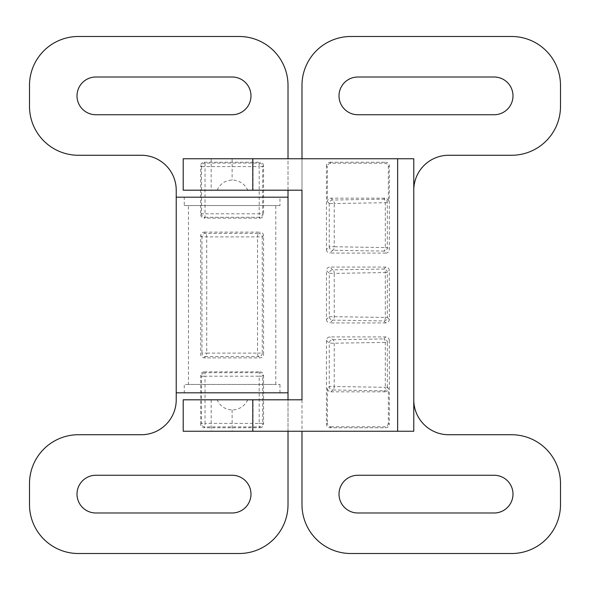 <?xml version="1.0" encoding="UTF-8"?>
<svg xmlns="http://www.w3.org/2000/svg" width="590" height="590" viewBox="0 0 590 590"><rect width="100%" height="100%" fill="white"/><g stroke="black" fill="none" stroke-linecap="round" stroke-linejoin="round"><path stroke-width="0.44" stroke-dasharray="2.95 2.21" d="M260.065 427.75C262.174 427.529 263.339 426.364 263.56 424.262L262.697 423.399A3.496 3.488 135 0 1 259.209 426.895L259.209 423.399L262.697 423.399L262.697 376.206L259.209 376.206L259.209 372.71A3.496 3.488 45 0 1 262.697 376.206L263.56 375.343C263.339 373.241 262.174 372.076 260.065 371.855L259.209 372.71L205.025 372.71L205.025 376.206L201.537 376.206A3.496 3.488 -45 0 1 205.025 372.71L204.169 371.855C202.06 372.076 200.902 373.241 200.681 375.343L201.537 376.206L201.537 423.399L205.025 423.399L205.025 376.206L259.209 376.206L259.209 423.399L205.025 423.399L205.025 426.895A3.496 3.488 -135 0 1 201.537 423.399L200.681 424.262C200.902 426.364 202.06 427.529 204.169 427.75L205.025 426.895L259.209 426.895L260.065 427.75L204.169 427.75M239.105 36.484L78.411 36.484A48.911 48.911 0 0 0 29.5 85.395L29.5 106.355A48.911 48.911 0 0 0 78.411 155.266L141.29 155.266A34.935 34.935 0 0 1 176.226 190.194L176.226 399.806A34.935 34.935 0 0 1 141.29 434.734L78.411 434.734A48.911 48.911 0 0 0 29.5 483.645L29.5 504.605A48.911 48.911 0 0 0 78.411 553.516L239.105 553.516A48.911 48.911 0 0 0 288.016 504.605L288.016 85.395A48.911 48.911 0 0 0 239.105 36.484M263.56 375.343L263.56 424.262M204.169 371.855L260.065 371.855M200.681 424.262L200.681 375.343M95.875 77.01A18.865 18.865 0 0 0 77.01 95.875A18.865 18.865 0 0 0 95.875 114.74L232.121 114.74A18.865 18.865 0 0 0 250.986 95.875A18.865 18.865 0 0 0 232.121 77.01L95.875 77.01M204.169 162.25L260.065 162.25L259.209 163.106A3.496 3.488 45 0 1 262.697 166.601L263.56 165.738L263.56 214.657L262.697 213.794A3.496 3.488 135 0 1 259.209 217.29L260.065 218.145L204.169 218.145L205.025 217.29A3.496 3.488 -135 0 1 201.537 213.794L200.681 214.657L200.681 165.738L201.537 166.601A3.496 3.488 -45 0 1 205.025 163.106L204.169 162.25C202.06 162.471 200.902 163.637 200.681 165.738M200.681 214.657C200.902 216.759 202.06 217.924 204.169 218.145M260.065 218.145C262.174 217.924 263.339 216.759 263.56 214.657M263.56 165.738C263.339 163.637 262.174 162.471 260.065 162.25M95.875 475.26A18.865 18.865 0 0 0 77.01 494.125A18.865 18.865 0 0 0 95.875 512.99L232.121 512.99A18.865 18.865 0 0 0 250.986 494.125A18.865 18.865 0 0 0 232.121 475.26L95.875 475.26M204.169 232.121L260.065 232.121L258.789 233.397A3.496 3.488 45 0 1 262.284 236.885L263.56 235.609L263.56 354.391L262.284 353.115A3.496 3.488 135 0 1 258.789 356.603A3.496 1.268 -90.8 0 1 257.52 353.115L206.714 353.115L206.714 236.885A3.496 1.268 -90.8 0 0 205.445 233.397L204.169 232.121C202.06 232.342 200.902 233.507 200.681 235.609L200.681 354.391C200.902 356.493 202.06 357.658 204.169 357.879L260.065 357.879C262.174 357.658 263.339 356.493 263.56 354.391M263.56 235.609C263.339 233.507 262.174 232.342 260.065 232.121M288.016 190.194L288.016 158.754M288.016 431.246L288.016 399.806M200.681 235.609L201.957 236.885A3.496 3.488 -45 0 1 205.445 233.397L258.789 233.397A3.496 1.268 -89.2 0 0 257.52 236.885L257.52 353.115L262.284 353.115L262.284 236.885L201.957 236.885L201.957 353.115L200.681 354.391M204.169 357.879L205.445 356.603A3.496 3.488 -135 0 1 201.957 353.115L206.714 353.115A3.496 1.268 -89.2 0 1 205.445 356.603L258.789 356.603L260.065 357.879M176.226 197.185L288.016 197.185M184.257 197.185L279.977 197.185L184.257 197.185L184.257 205.571L279.977 205.571L279.977 197.185M176.226 392.815L288.016 392.815M184.257 392.815L279.977 392.815L184.257 392.815L184.257 384.429L279.977 384.429L184.257 384.429M279.977 205.571L184.257 205.571M279.977 392.815L279.977 384.429M188.453 205.571L275.788 205.571L188.453 205.571L188.453 384.429L275.788 384.429L188.453 384.429M275.788 384.429L275.788 205.571M330.909 163.224L329.935 162.25C327.826 162.471 326.661 163.637 326.44 165.738L327.413 166.719C327.642 164.61 328.8 163.445 330.909 163.224L384.857 163.224C386.959 163.445 388.124 164.61 388.345 166.719L388.345 201.655C388.124 199.545 386.959 198.38 384.857 198.159L330.909 198.159C328.8 198.38 327.642 199.545 327.413 201.655L327.413 166.719M384.857 198.159L383.832 199.184A3.496 1.475 89.1 0 1 385.307 202.68L385.307 247.586L334.242 246.753A3.496 1.475 90.9 0 1 332.767 250.249A3.496 3.488 -135 0 1 329.272 246.753L326.44 249.585L326.44 165.738M329.935 162.25L385.83 162.25L384.857 163.224M511.589 434.734L448.71 434.734A34.935 34.935 0 0 1 413.774 399.806L413.774 190.194A34.935 34.935 0 0 1 448.71 155.266L511.589 155.266A48.911 48.911 0 0 0 560.5 106.355L560.5 85.395A48.911 48.911 0 0 0 511.589 36.484L350.895 36.484A48.911 48.911 0 0 0 301.984 85.395L301.984 504.605A48.911 48.911 0 0 0 350.895 553.516L511.589 553.516A48.911 48.911 0 0 0 560.5 504.605L560.5 483.645A48.911 48.911 0 0 0 511.589 434.734M494.125 512.99A18.865 18.865 0 0 0 512.99 494.125A18.865 18.865 0 0 0 494.125 475.26L357.879 475.26A18.865 18.865 0 0 0 339.014 494.125A18.865 18.865 0 0 0 357.879 512.99L494.125 512.99M385.83 322.944L329.935 322.944L332.767 320.112A3.496 3.488 -135 0 1 329.272 316.624L326.44 319.456L326.44 270.544L329.272 273.377A3.496 3.488 -45 0 1 332.767 269.888A3.496 1.475 89.1 0 1 334.242 273.377L385.307 272.543L385.307 317.457A3.496 1.475 90.9 0 1 383.832 320.945L385.83 322.944C387.94 322.723 389.098 321.565 389.319 319.456L389.319 270.544C389.098 268.435 387.94 267.277 385.83 267.056L329.935 267.056C327.826 267.277 326.661 268.435 326.44 270.544M326.44 319.456C326.661 321.565 327.826 322.723 329.935 322.944M494.125 114.74A18.865 18.865 0 0 0 512.99 95.875A18.865 18.865 0 0 0 494.125 77.01L357.879 77.01A18.865 18.865 0 0 0 339.014 95.875A18.865 18.865 0 0 0 357.879 114.74L494.125 114.74M385.83 253.081L329.935 253.081L332.767 250.249L383.832 251.075L385.83 253.081C387.94 252.859 389.098 251.694 389.319 249.585L389.319 165.738C389.098 163.637 387.94 162.471 385.83 162.25M326.44 249.585C326.661 251.694 327.826 252.859 329.935 253.081M326.44 340.415L329.272 343.247L385.307 342.414A3.496 1.475 -90.9 0 0 383.832 338.925A3.496 3.488 45 0 1 387.32 342.414L389.319 340.415C389.098 338.306 387.94 337.141 385.83 336.92L329.935 336.92C327.826 337.141 326.661 338.306 326.44 340.415L326.44 424.262C326.661 426.364 327.826 427.529 329.935 427.75L385.83 427.75C387.94 427.529 389.098 426.364 389.319 424.262L388.345 423.281L388.345 388.345L387.32 387.32A3.496 3.488 135 0 1 383.832 390.816A3.496 1.475 -89.1 0 0 385.307 387.32L334.242 386.494L334.242 343.247A3.496 1.475 -90.9 0 0 332.767 339.752L329.935 336.92M389.319 340.415L389.319 424.262M327.413 201.655L329.272 203.506A3.496 3.488 -45 0 1 332.767 200.017A3.496 1.475 89.1 0 1 334.242 203.506L387.32 202.68L388.345 201.655M330.909 198.159L332.767 200.017L383.832 199.184A3.496 3.488 45 0 1 387.32 202.68L387.32 247.586A3.496 3.488 135 0 1 383.832 251.075A3.496 1.475 90.9 0 0 385.307 247.586L387.32 247.586L389.319 249.585M329.935 427.75L330.909 426.776C328.8 426.555 327.642 425.39 327.413 423.281L326.44 424.262M385.83 267.056L383.832 269.055A3.496 3.488 45 0 1 387.32 272.543L389.319 270.544M330.909 391.841L384.857 391.841L383.832 390.816L332.767 389.983A3.496 1.475 -89.1 0 0 334.242 386.494L329.272 386.494L327.413 388.345C327.642 390.455 328.8 391.62 330.909 391.841L332.767 389.983A3.496 3.488 -135 0 1 329.272 386.494L329.272 343.247A3.496 3.488 -45 0 1 332.767 339.752L383.832 338.925L385.83 336.92M247.741 399.806A17.117 17.117 0 0 1 232.121 409.932C225.063 409.556 220.092 406.178 217.208 399.806L301.984 399.806L301.984 431.246L183.21 431.246M413.774 190.194L413.774 158.754L301.984 158.754L301.984 190.194L183.21 190.194M330.909 426.776L384.857 426.776L385.83 427.75M413.774 399.806L413.774 431.246L301.984 431.246M388.345 423.281C388.124 425.39 386.959 426.555 384.857 426.776M389.319 319.456L387.32 317.457A3.496 3.488 135 0 1 383.832 320.945L332.767 320.112A3.496 1.475 90.9 0 0 334.242 316.624L334.242 273.377L329.272 273.377L329.272 316.624L387.32 317.457L387.32 272.543L385.307 272.543A3.496 1.475 89.1 0 0 383.832 269.055L332.767 269.888L329.935 267.056M327.413 388.345L327.413 423.281M384.857 391.841C386.959 391.62 388.124 390.455 388.345 388.345M253.081 190.194L211.161 190.194L253.081 190.194L253.081 158.754L211.161 158.754L253.081 158.754M217.208 190.194C220.092 183.815 225.063 180.444 232.121 180.068A17.117 17.117 0 0 1 247.741 190.194M301.984 158.754L183.21 158.754M217.208 399.806L183.21 399.806M253.081 399.806L211.161 399.806L253.081 399.806L253.081 431.246L211.161 431.246L253.081 431.246M211.161 158.754L211.161 190.194M211.161 399.806L211.161 431.246M262.697 213.794L262.697 166.601L259.209 166.601L259.209 163.106L205.025 163.106L205.025 166.601L259.209 166.601L259.209 213.794L262.697 213.794M201.537 166.601L201.537 213.794L205.025 213.794L205.025 166.601L201.537 166.601M205.025 217.29L259.209 217.29L259.209 213.794L205.025 213.794L205.025 217.29M329.272 203.506L329.272 246.753L334.242 246.753L334.242 203.506L329.272 203.506M388.345 166.719L389.319 165.738M387.32 387.32L387.32 342.414L385.307 342.414L385.307 387.32L387.32 387.32M232.121 158.754L232.121 180.068M232.121 409.932L232.121 431.246"/><path stroke-width="0.89" d="M288.016 399.806L288.016 190.194M288.016 158.754L288.016 85.395A48.911 48.911 0 0 0 239.105 36.484L78.411 36.484A48.911 48.911 0 0 0 29.5 85.395L29.5 106.355A48.911 48.911 0 0 0 78.411 155.266L141.29 155.266A34.935 34.935 0 0 1 176.226 190.194L176.226 399.806A34.935 34.935 0 0 1 141.29 434.734L78.411 434.734A48.911 48.911 0 0 0 29.5 483.645L29.5 504.605A48.911 48.911 0 0 0 78.411 553.516L239.105 553.516A48.911 48.911 0 0 0 288.016 504.605L288.016 431.246M232.121 512.99A18.865 18.865 0 0 0 250.986 494.125A18.865 18.865 0 0 0 232.121 475.26L95.875 475.26A18.865 18.865 0 0 0 77.01 494.125A18.865 18.865 0 0 0 95.875 512.99L232.121 512.99M232.121 114.74A18.865 18.865 0 0 0 250.986 95.875A18.865 18.865 0 0 0 232.121 77.01L95.875 77.01A18.865 18.865 0 0 0 77.01 95.875A18.865 18.865 0 0 0 95.875 114.74L232.121 114.74M288.016 197.185L176.226 197.185M288.016 392.815L176.226 392.815M301.984 431.246L301.984 504.605A48.911 48.911 0 0 0 350.895 553.516L511.589 553.516A48.911 48.911 0 0 0 560.5 504.605L560.5 483.645A48.911 48.911 0 0 0 511.589 434.734L448.71 434.734A34.935 34.935 0 0 1 413.774 399.806M494.125 77.01L357.879 77.01A18.865 18.865 0 0 0 339.014 95.875A18.865 18.865 0 0 0 357.879 114.74L494.125 114.74A18.865 18.865 0 0 0 512.99 95.875A18.865 18.865 0 0 0 494.125 77.01M413.774 190.194A34.935 34.935 0 0 1 448.71 155.266L511.589 155.266A48.911 48.911 0 0 0 560.5 106.355L560.5 85.395A48.911 48.911 0 0 0 511.589 36.484L350.895 36.484A48.911 48.911 0 0 0 301.984 85.395L301.984 158.754M494.125 512.99A18.865 18.865 0 0 0 512.99 494.125A18.865 18.865 0 0 0 494.125 475.26L357.879 475.26A18.865 18.865 0 0 0 339.014 494.125A18.865 18.865 0 0 0 357.879 512.99L494.125 512.99M397.638 158.754L183.21 158.754L183.21 190.194L301.984 190.194L301.984 399.806L252.786 399.806L252.786 431.246L413.774 431.246L413.774 158.754L397.638 158.754L397.638 431.246M252.786 431.246L183.21 431.246L183.21 399.806L252.786 399.806M252.786 158.754L252.786 190.194"/></g></svg>
